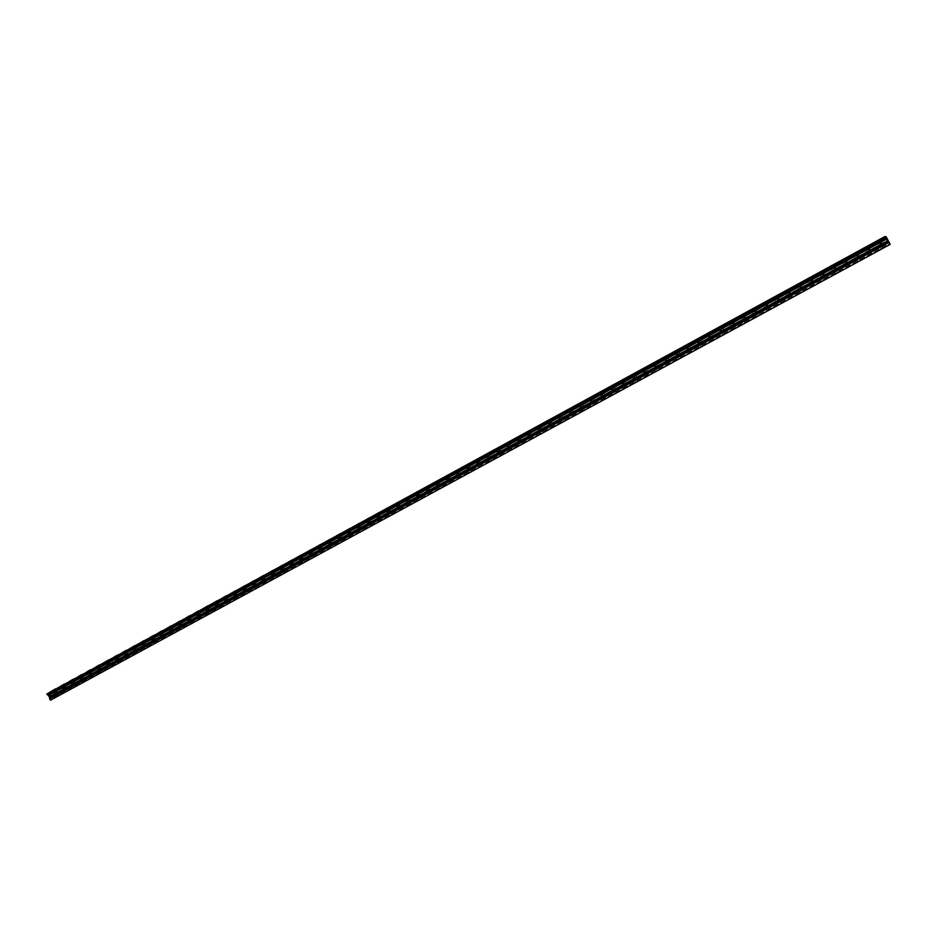 <?xml version="1.0" encoding="UTF-8"?>
<svg xmlns="http://www.w3.org/2000/svg" width="937" height="937" viewBox="0 0 937 937"><rect width="100%" height="100%" fill="white"/><g stroke="black" fill="none" stroke-linecap="round" stroke-linejoin="round"><path stroke-width="0.7" stroke-dasharray="4.68 3.51" d="M882.115 248.305L883.544 247.626L882.115 248.305M879.749 243.878L881.178 243.198L879.749 243.878M880.241 239.474L876.13 241.676M870.532 254.595L871.937 253.927L870.532 254.595M868.177 250.179L869.583 249.511L868.177 250.179M868.634 245.799L864.546 247.989M858.995 260.861L860.389 260.205L858.995 260.861M856.641 256.469L858.023 255.801L856.641 256.469M857.074 252.088L853.01 254.278M847.493 267.115L848.875 266.459L847.493 267.115M845.139 262.723L846.521 262.067L845.139 262.723M845.561 258.366L841.52 260.545M836.038 273.335L837.397 272.69L836.038 273.335M833.696 268.954L835.054 268.298L833.696 268.954M834.094 264.621L830.065 266.787M824.63 279.531L825.977 278.898L824.63 279.531M822.288 275.162L823.623 274.518L822.288 275.162M822.663 270.84L818.657 273.007M813.269 285.715L814.593 285.082L813.269 285.715M810.915 281.346L812.238 280.713L810.915 281.346M811.278 277.047L807.296 279.203M801.943 291.864L803.255 291.243L801.943 291.864M799.589 287.518L800.901 286.886L799.589 287.518M799.94 283.22L795.97 285.375M790.652 298.001L791.952 297.38L790.652 298.001M788.31 293.656L789.61 293.035L788.31 293.656M788.638 289.381L784.691 291.524M779.42 304.103L780.697 303.494L779.42 304.103M777.078 299.77L778.354 299.161L777.078 299.77M777.382 295.518L773.447 297.65M768.223 310.194L769.488 309.585L768.223 310.194M765.88 305.86L767.145 305.263L765.88 305.86M766.173 301.62L762.249 303.752M757.061 316.249L758.314 315.664L757.061 316.249M754.718 311.939L755.972 311.342L754.718 311.939M754.999 307.711L751.087 309.831M745.946 322.293L747.176 321.707L745.946 322.293M743.603 317.983L744.845 317.397L743.603 317.983M743.861 313.778L739.972 315.898M734.866 328.313L736.084 327.727L734.866 328.313M732.535 324.015L733.753 323.429L732.535 324.015M732.769 319.822L728.904 321.93M723.832 334.31L722.732 335.071L723.832 334.31M721.502 330.023L719.745 331.148L721.502 330.023M721.724 325.842L717.871 327.95M712.846 340.283L711.722 341.056L712.846 340.283M710.504 336.008L709.391 336.77L710.504 336.008M710.714 331.839L706.873 333.935M701.883 346.233L700.771 347.006L701.883 346.233M699.552 341.97L698.428 342.731L699.552 341.97M699.752 337.812L695.922 339.908M690.979 352.16L689.843 352.944L690.979 352.16M688.648 347.908L687.512 348.681L688.648 347.908M688.824 343.774L685.006 345.858M680.098 358.075L678.974 358.848L680.098 358.075M677.779 353.823L676.643 354.596L677.779 353.823M677.931 349.7L674.136 351.785M669.264 363.966L668.128 364.739L669.264 363.966M666.945 359.714L665.797 360.499L666.945 359.714M667.085 355.615L663.302 357.688M658.477 369.822L657.329 370.619L658.477 369.822M656.146 365.594L654.998 366.379L656.146 365.594M656.275 361.506L652.503 363.579M647.713 375.667L646.565 376.463L647.713 375.667M645.394 371.45L644.246 372.235L645.394 371.45M645.511 367.374L641.751 369.436M637.008 381.488L635.848 382.284L637.008 381.488M634.677 377.283L633.517 378.068L634.677 377.283M634.771 373.219L631.034 375.28M626.326 387.297L625.166 388.094L626.326 387.297M624.007 383.092L622.836 383.889L624.007 383.092M624.089 379.04L620.353 381.101M615.691 393.072L614.52 393.88L615.691 393.072M613.372 388.878L612.189 389.675L613.372 388.878M613.43 384.849L609.718 386.899M605.091 398.834L603.908 399.642L605.091 398.834M602.772 394.653L601.589 395.449L602.772 394.653M602.819 390.624L599.118 392.685M594.526 404.573L593.344 405.381L594.526 404.573M592.207 400.392L591.024 401.2L592.207 400.392M592.243 396.386L588.553 398.436M583.997 410.289L582.814 411.109L583.997 410.289M581.69 406.131L580.495 406.939L581.69 406.131M581.713 402.137L578.024 404.175M573.514 415.993L572.32 416.813L573.514 415.993M571.207 411.835L570.001 412.643L571.207 411.835M571.207 407.853L567.541 409.891M563.067 421.673L561.86 422.493L563.067 421.673M560.759 417.515L559.553 418.335L560.759 417.515M560.748 413.557L557.093 415.595M552.654 427.331L551.448 428.15L552.654 427.331M550.347 423.184L549.129 424.004L550.347 423.184M550.335 419.226L546.681 421.263M542.277 432.964L541.059 433.796L542.277 432.964M539.97 428.83L538.752 429.661L539.97 428.83M539.946 424.894L536.304 426.921M531.947 438.586L530.717 439.418L531.947 438.586M529.639 434.452L528.409 435.283L529.639 434.452M529.592 430.528L525.962 432.554M521.64 444.185L520.41 445.016L521.64 444.185M519.332 440.062L518.102 440.894L519.332 440.062M519.285 436.15L515.666 438.176M511.379 449.76L510.138 450.603L511.379 449.76M509.072 445.649L507.842 446.492L509.072 445.649M509.014 441.749L505.394 443.775M501.154 455.312L499.913 456.155L501.154 455.312M498.847 451.212L497.606 452.056L498.847 451.212M498.777 447.324L495.169 449.35M490.953 460.852L489.711 461.707L490.953 460.852M488.657 456.764L487.404 457.607L488.657 456.764M488.575 452.876L484.979 454.902M480.798 466.368L479.545 467.223L480.798 466.368M478.502 462.292L477.249 463.136L478.502 462.292M478.409 458.416L474.813 460.442M470.679 471.873L469.425 472.728L470.679 471.873M468.383 467.797L467.118 468.652L468.383 467.797M468.277 463.944L464.693 465.958M460.594 477.343L459.329 478.21L460.594 477.343M458.31 473.279L457.033 474.145L458.31 473.279M458.181 469.437L454.714 471.452M450.556 482.813L449.28 483.679L450.556 482.813M448.261 478.748L446.984 479.615L448.261 478.748M448.12 474.918L444.56 476.933M440.542 488.247L439.254 489.126L440.542 488.247M438.247 484.206L436.958 485.073L438.247 484.206M438.106 480.376L434.545 482.391M430.563 493.67L429.275 494.549L430.563 493.67M428.268 489.629L426.979 490.508L428.268 489.629M428.115 485.823L424.566 487.837M420.619 499.07L419.319 499.948L420.619 499.07M418.335 495.041L417.035 495.919L418.335 495.041M418.16 491.246L414.622 493.249M410.711 504.457L409.41 505.348L410.711 504.457M408.427 500.44L407.115 501.318L408.427 500.44M408.239 496.645L404.714 498.66M400.837 509.822L399.525 510.712L400.837 509.822M398.553 505.804L397.241 506.694L398.553 505.804M398.366 502.033L394.828 504.036M390.998 515.174L389.675 516.064L390.998 515.174M388.714 511.169L387.391 512.047L388.714 511.169M388.515 507.397L384.99 509.4M381.183 520.503L379.872 521.394L381.183 520.503M378.911 516.498L377.588 517.388L378.911 516.498M378.7 512.75L375.187 514.753M371.415 525.809L370.092 526.711L371.415 525.809M369.143 521.815L367.808 522.717L369.143 521.815M368.92 518.079L365.407 520.082M361.682 531.103L360.347 532.005L361.682 531.103M359.398 527.121L358.063 528.023L359.398 527.121M359.176 523.385L355.673 525.388M351.972 536.374L350.637 537.276L351.972 536.374M349.7 532.403L348.353 533.305L349.7 532.403M349.466 528.679L345.964 530.682M342.31 541.633L340.951 542.535L342.31 541.633M340.026 537.662L338.679 538.564L340.026 537.662M339.78 533.949L336.289 535.952M332.67 546.868L331.311 547.782L332.67 546.868M330.398 542.91L329.039 543.823L330.398 542.91M330.14 539.208L326.65 541.211M323.066 552.08L321.696 553.006L323.066 552.08M320.794 548.133L319.423 549.047L320.794 548.133M320.524 544.444L317.046 546.447M313.497 557.281L312.115 558.206L313.497 557.281M311.225 553.345L309.854 554.259L311.225 553.345M310.955 549.668L307.465 551.659M303.951 562.469L302.569 563.395L303.951 562.469M301.691 558.534L300.308 559.459L301.691 558.534M301.409 554.868L297.931 556.859M294.452 567.635L293.058 568.572L294.452 567.635M292.18 563.711L290.798 564.636L292.18 563.711M291.887 560.045L288.42 562.048M284.977 572.788L283.583 573.713L284.977 572.788M282.705 568.864L281.311 569.79L282.705 568.864M282.412 565.21L279.027 567.213M275.537 577.918L274.131 578.855L275.537 577.918M273.264 574.006L271.871 574.931L273.264 574.006M272.96 570.364L269.505 572.366M266.12 583.025L264.714 583.974L266.12 583.025M263.859 579.125L262.454 580.062L263.859 579.125M263.555 575.494L260.088 577.497M256.75 588.12L255.332 589.068L256.75 588.12M254.489 584.231L253.072 585.168L254.489 584.231M254.161 580.6L250.706 582.603M247.403 593.203L245.974 594.152L247.403 593.203M245.143 589.314L243.725 590.263L245.143 589.314M244.815 585.695L241.359 587.698M238.08 598.263L236.663 599.212L238.08 598.263M235.831 594.386L234.402 595.335L235.831 594.386M235.492 590.778L232.048 592.781M228.804 603.311L227.375 604.26L228.804 603.311M226.555 599.434L225.114 600.383L226.555 599.434M226.204 595.838L222.76 597.841M219.551 608.336L218.11 609.296L219.551 608.336M217.302 604.47L215.861 605.431L217.302 604.47M216.951 600.886L213.507 602.889M210.333 613.337L208.881 614.309L210.333 613.337M208.084 609.483L206.632 610.444L208.084 609.483M207.721 605.911L204.278 607.914M201.139 618.338L199.686 619.31L201.139 618.338M198.89 614.485L197.438 615.457L198.89 614.485M198.457 610.924L195.095 612.927M191.98 623.316L190.527 624.288L191.98 623.316M189.742 619.474L188.278 620.446L189.742 619.474M189.368 615.914L185.924 617.916M182.856 628.27L181.391 629.254L182.856 628.27M180.618 624.44L179.143 625.412L180.618 624.44M180.232 620.891L176.8 622.894M173.755 633.213L172.279 634.197L173.755 633.213M171.518 629.395L170.042 630.367L171.518 629.395M171.131 625.846L167.7 627.849M164.689 638.144L163.214 639.128L164.689 638.144M162.452 634.326L160.965 635.309L162.452 634.326M162.066 630.788L158.622 632.803M155.659 643.051L154.172 644.047L155.659 643.051M153.422 639.245L151.923 640.229L153.422 639.245M153.024 635.719L149.592 637.722M146.652 647.947L145.153 648.943L146.652 647.947M144.415 644.141L142.916 645.136L144.415 644.141M144.005 640.627L140.573 642.641M137.669 652.82L136.17 653.827L137.669 652.82M135.443 649.025L133.932 650.02L135.443 649.025M135.033 645.523L131.602 647.526M128.732 657.68L127.221 658.688L128.732 657.68M126.495 653.897L124.984 654.893L126.495 653.897M126.015 650.407L122.653 652.41M119.807 662.529L118.296 663.537L119.807 662.529M117.582 658.746L116.059 659.753L117.582 658.746M117.16 655.256L113.728 657.27M110.917 667.367L109.395 668.374L110.917 667.367M108.692 663.583L107.169 664.591L108.692 663.583M108.27 660.105L104.839 662.119M102.063 672.169L100.528 673.188L102.063 672.169M99.837 668.409L98.303 669.416L99.837 668.409M99.404 664.93L95.972 666.945M93.231 676.971L91.697 677.99L93.231 676.971M91.006 673.211L89.472 674.23L91.006 673.211M90.573 669.744L87.141 671.759M84.435 681.749L82.889 682.78L84.435 681.749M82.21 678.001L80.664 679.02L82.21 678.001M81.765 674.546L78.345 676.561M75.663 686.516L74.117 687.547L75.663 686.516M73.437 682.78L71.891 683.799L73.437 682.78M72.992 679.325L69.572 681.34M66.925 691.272L65.367 692.302L66.925 691.272M64.7 687.535L63.142 688.554L64.7 687.535M64.243 684.092L60.823 686.107M58.211 696.004L56.642 697.034L58.211 696.004M55.986 692.279L54.416 693.298L55.986 692.279M55.529 688.847L52.109 690.862M56.267 692.068L53.831 693.661L56.267 692.068M54.768 689.55L52.331 691.143L54.768 689.55M64.981 687.325L62.545 688.918L64.981 687.325M63.482 684.806L61.046 686.388L63.482 684.806M73.718 682.569L71.294 684.151L73.718 682.569M72.219 680.039L69.795 681.621L72.219 680.039M82.479 677.802L80.067 679.372L82.479 677.802M80.98 675.261L78.567 676.842L80.98 675.261M91.276 673.012L88.874 674.581L91.276 673.012M89.776 670.47L87.375 672.04L89.776 670.47M100.095 668.21L97.706 669.779L100.095 668.21M98.596 665.668L96.206 667.226L98.596 665.668M108.95 663.384L106.572 664.954L108.95 663.384M107.45 660.843L105.073 662.4L107.45 660.843M117.828 658.547L115.474 660.105L117.828 658.547M116.329 656.005L113.963 657.551L116.329 656.005M126.741 653.698L124.387 655.256L126.741 653.698M125.242 651.145L122.876 652.691L125.242 651.145M135.689 648.837L133.347 650.383L135.689 648.837M134.178 646.272L131.836 647.818L134.178 646.272M144.661 643.953L142.319 645.488L144.661 643.953M143.15 641.388L140.808 642.923L143.15 641.388M153.656 639.057L151.337 640.58L153.656 639.057M152.145 636.481L149.826 638.015L152.145 636.481M162.687 634.138L160.379 635.661L162.687 634.138M161.176 631.561L158.868 633.084L161.176 631.561M171.752 629.207L169.445 630.73L171.752 629.207M170.241 626.619L167.934 628.141L170.241 626.619M180.841 624.253L178.557 625.764L180.841 624.253M179.33 621.664L177.034 623.175L179.33 621.664M189.965 619.287L187.681 620.798L189.965 619.287M188.454 616.698L186.17 618.197L188.454 616.698M199.112 614.309L196.852 615.808L199.112 614.309M197.602 611.709L195.329 613.208L197.602 611.709M208.295 609.308L206.046 610.807L208.295 609.308M206.784 606.707L204.524 608.195L206.784 606.707M217.513 604.295L215.264 605.782L217.513 604.295M215.99 601.683L213.741 603.17L215.99 601.683M226.754 599.258L224.529 600.746L226.754 599.258M225.243 596.646L223.006 598.134L225.243 596.646M236.03 594.21L233.817 595.686L236.03 594.21M234.519 591.598L232.282 593.062L234.519 591.598M245.342 589.139L243.128 590.615L245.342 589.139M243.819 586.527L241.605 587.991L243.819 586.527M254.688 584.056L252.486 585.52L254.688 584.056M253.166 581.432L250.952 582.896L253.166 581.432M264.058 578.961L261.868 580.413L264.058 578.961M262.536 576.325L260.334 577.778L262.536 576.325M273.463 573.842L271.273 575.295L273.463 573.842M271.929 571.207L269.751 572.648L271.929 571.207M282.892 568.7L280.725 570.153L282.892 568.7M281.369 566.065L279.191 567.506L281.369 566.065M292.367 563.547L290.201 564.988L292.367 563.547M290.833 560.9L288.678 562.341L290.833 560.9M301.866 558.382L299.711 559.811L301.866 558.382M300.332 555.723L298.177 557.152L300.332 555.723M311.4 553.193L309.257 554.622L311.4 553.193M309.866 550.534L307.723 551.952L309.866 550.534M320.958 547.981L318.838 549.41L320.958 547.981M319.435 545.322L317.303 546.74L319.435 545.322M330.562 542.757L328.442 544.174L330.562 542.757M329.028 540.087L326.908 541.504L329.028 540.087M340.19 537.522L338.081 538.927L340.19 537.522M338.655 534.84L336.547 536.245L338.655 534.84M349.852 532.251L347.756 533.657L349.852 532.251M348.318 529.581L346.221 530.974L348.318 529.581M359.55 526.981L357.465 528.374L359.55 526.981M358.016 524.287L355.931 525.68L358.016 524.287M369.283 521.675L367.21 523.069L369.283 521.675M367.749 518.993L365.676 520.375L367.749 518.993M379.052 516.369L376.99 517.751L379.052 516.369M377.517 513.663L375.444 515.045L377.517 513.663M388.855 511.028L386.794 512.41L388.855 511.028M387.309 508.322L385.259 509.705L387.309 508.322M398.682 505.675L396.644 507.046L398.682 505.675M397.147 502.97L395.098 504.34L397.147 502.97M408.555 500.299L406.517 501.67L408.555 500.299M407.009 497.594L404.971 498.952L407.009 497.594M418.452 494.912L416.438 496.27L418.452 494.912M416.906 492.194L414.892 493.553L416.906 492.194M428.385 489.501L426.382 490.859L428.385 489.501M426.85 486.783L424.836 488.13L426.85 486.783M438.364 484.078L436.361 485.425L438.364 484.078M436.818 481.349L434.815 482.696L436.818 481.349M448.366 478.631L446.375 479.967L448.366 478.631M446.82 475.891L444.829 477.238L446.82 475.891M458.416 473.162L456.436 474.497L458.416 473.162M456.869 470.421L454.878 471.756L456.869 470.421M468.488 467.68L466.521 469.004L468.488 467.68M466.942 464.928L464.975 466.251L466.942 464.928M478.596 462.175L476.64 463.499L478.596 462.175M477.05 459.423L475.094 460.735L477.05 459.423M488.751 456.647L486.807 457.97L488.751 456.647M487.205 453.895L485.249 455.206L487.205 453.895M498.929 451.107L496.997 452.419L498.929 451.107M497.383 448.343L495.45 449.643L497.383 448.343M509.154 445.543L507.233 446.844L509.154 445.543M507.608 442.768L505.675 444.068L507.608 442.768M519.414 439.957L517.493 441.257L519.414 439.957M517.856 437.181L515.936 438.481L517.856 437.181M529.71 434.358L527.8 435.646L529.71 434.358M528.152 431.57L526.243 432.859L528.152 431.57M540.04 428.736L538.143 430.013L540.04 428.736M538.482 425.948L536.585 427.225L538.482 425.948M550.406 423.091L548.52 424.367L550.406 423.091M548.848 420.291L546.962 421.568L548.848 420.291M560.806 417.422L558.932 418.698L560.806 417.422M559.248 414.622L557.374 415.899L559.248 414.622M571.254 411.741L569.391 413.006L571.254 411.741M569.696 408.942L567.822 410.195L569.696 408.942M581.736 406.037L579.874 407.302L581.736 406.037M580.167 403.226L578.316 404.479L580.167 403.226M592.254 400.31L590.404 401.563L592.254 400.31M590.685 397.499L588.846 398.74L590.685 397.499M602.807 394.571L600.968 395.812L602.807 394.571M601.238 391.748L599.399 392.99L601.238 391.748M613.395 388.796L611.568 390.038L613.395 388.796M611.838 385.974L610.01 387.204L611.838 385.974M624.03 383.01L622.215 384.252L624.03 383.01M622.461 380.176L620.645 381.406L622.461 380.176M634.7 377.201L632.897 378.431L634.7 377.201M633.131 374.367L631.327 375.585L633.131 374.367M645.406 371.38L643.614 372.598L645.406 371.38M643.836 368.534L642.044 369.752L643.836 368.534M656.158 365.524L654.366 366.742L656.158 365.524M654.588 362.666L652.796 363.884L654.588 362.666M666.945 359.656L665.165 360.862L666.945 359.656M665.375 356.798L663.595 358.004L665.375 356.798M677.767 353.764L675.999 354.971L677.767 353.764M676.198 350.895L674.429 352.101L676.198 350.895M688.636 347.85L686.88 349.044L688.636 347.85M687.067 344.968L685.31 346.175L687.067 344.968M699.541 341.911L697.796 343.106L699.541 341.911M697.971 339.03L696.226 340.225L697.971 339.03M710.492 335.95L708.747 337.144L710.492 335.95M708.911 333.068L707.177 334.251L708.911 333.068M719.897 327.083L718.175 328.255L719.897 327.083M732.5 323.968L734.397 323.066L732.5 323.968M730.93 321.075L732.816 320.161L730.93 321.075M743.568 317.948L745.489 317.022L743.568 317.948M741.999 315.043L743.908 314.118L741.999 315.043M754.683 311.892L756.616 310.967L754.683 311.892M753.102 308.987L755.046 308.05L753.102 308.987M765.834 305.825L767.79 304.888L765.834 305.825M764.252 302.909L766.208 301.96L764.252 302.909M777.019 299.735L779.01 298.786L777.019 299.735M775.438 296.806L777.429 295.858L775.438 296.806M788.251 293.621L790.266 292.66L788.251 293.621M786.67 290.693L788.685 289.72L786.67 290.693M799.53 287.483L801.568 286.511L799.53 287.483M797.949 284.543L799.987 283.571L797.949 284.543M810.845 281.323L812.906 280.339L810.845 281.323M809.263 278.383L811.325 277.387L809.263 278.383M822.206 275.138L824.291 274.143L822.206 275.138M820.625 272.187L822.709 271.191L820.625 272.187M833.602 268.931L835.722 267.923L833.602 268.931M832.021 265.979L834.129 264.96L832.021 265.979M845.057 262.7L847.189 261.681L845.057 262.7M843.464 259.736L845.607 258.717L843.464 259.736M856.535 256.445L858.702 255.414L856.535 256.445M854.954 253.482L857.121 252.44L854.954 253.482M868.072 250.167L870.262 249.125L868.072 250.167M866.479 247.192L868.669 246.138L866.479 247.192M879.644 243.878L881.869 242.812L879.644 243.878M878.063 240.891L880.276 239.825L878.063 240.891M50.809 696.636L50.411 695.09L50.821 696.636M50.176 697.116L49.731 695.722L50.176 697.116M49.907 691.682L51.324 695.43L53.632 697.796L50.856 700.407M884.844 236.592L885.442 237.611L50.282 692.63L885.442 237.6L888.721 243.913L890.15 244.405M887.327 239.849L887.655 240.458L887.327 239.849M887.714 240.551L888.03 241.16L887.714 240.551M887.96 241.254L887.152 239.731L887.96 241.254M886.976 239.731L887.784 241.254L886.976 239.731M887.784 241.254L887.093 239.931L887.784 241.254M887.655 241.769L52.367 696.132L887.655 241.769M51.523 699.74L889.775 244.252M51.652 699.81L889.834 244.393M51.301 699.904L889.869 244.252M51.312 700.068L889.963 244.393M53.632 697.796L888.721 243.913M53.678 698.276L889.014 244.334M53.222 698.615L889.19 244.346M53.104 698.545L889.143 244.206M52.87 698.709L889.236 244.217M52.894 698.873L889.33 244.358M50.012 691.74L884.891 236.71M50.048 691.787L884.915 236.768M50.2 692.021L885.067 237.049M50.211 692.092L885.102 237.108M50.223 692.525L885.371 237.483M50.34 692.736L885.5 237.729M50.434 693.895L886.203 238.748M50.469 693.989L886.261 238.841M51.324 695.43L887.175 240.551M51.394 695.5L887.222 240.645M52.308 696.039L887.597 241.652M52.425 696.238L887.726 241.898M52.788 696.414L887.843 242.261M52.835 696.46L887.878 242.32M881.085 249.019L878.719 244.592M869.489 255.309L867.135 250.893M857.952 261.587L855.598 257.183M846.451 267.841L844.096 263.438M834.984 274.061L832.642 269.68M823.576 280.268L821.222 275.888M812.203 286.453L809.849 282.084M800.877 292.602L798.523 288.245M789.586 298.739L787.232 294.394M778.342 304.853L775.988 300.508M767.134 310.943L764.791 306.61M755.972 317.011L753.629 312.689M744.845 323.054L742.502 318.744M733.765 329.074L731.434 324.776M722.732 335.071L720.389 330.784M711.722 341.056L709.391 336.77M700.771 347.006L698.428 342.731M689.843 352.944L687.512 348.681M678.974 358.848L676.643 354.596M668.128 364.739L665.797 360.499M657.329 370.619L654.998 366.379M646.565 376.463L644.246 372.235M635.848 382.284L633.517 378.068M625.166 388.094L622.836 383.889M614.52 393.88L612.189 389.675M603.908 399.642L601.589 395.449M593.344 405.381L591.024 401.2M582.814 411.109L580.495 406.939M572.32 416.813L570.001 412.643M561.86 422.493L559.553 418.335M551.448 428.15L549.129 424.004M541.059 433.796L538.752 429.661M530.717 439.418L528.409 435.283M520.41 445.016L518.102 440.894M510.138 450.603L507.842 446.492M499.913 456.155L497.606 452.056M489.711 461.707L487.404 457.607M479.545 467.223L477.249 463.136M469.425 472.728L467.118 468.652M459.329 478.21L457.033 474.145M449.28 483.679L446.984 479.615M439.254 489.126L436.958 485.073M429.275 494.549L426.979 490.508M419.319 499.948L417.035 495.919M409.41 505.348L407.115 501.318M399.525 510.712L397.241 506.694M389.675 516.064L387.391 512.047M379.872 521.394L377.588 517.388M370.092 526.711L367.808 522.717M360.347 532.005L358.063 528.023M350.637 537.276L348.353 533.305M340.951 542.535L338.679 538.564M331.311 547.782L329.039 543.823M321.696 553.006L319.423 549.047M312.115 558.206L309.854 554.259M302.569 563.395L300.308 559.459M293.058 568.572L290.798 564.636M283.583 573.713L281.311 569.79M274.131 578.855L271.871 574.931M264.714 583.974L262.454 580.062M255.332 589.068L253.072 585.168M245.974 594.152L243.725 590.263M236.663 599.212L234.402 595.335M227.375 604.26L225.114 600.383M218.11 609.296L215.861 605.431M208.881 614.309L206.632 610.444M199.686 619.31L197.438 615.457M190.527 624.288L188.278 620.446M181.391 629.254L179.143 625.412M172.279 634.197L170.042 630.367M163.214 639.128L160.965 635.309M154.172 644.047L151.923 640.229M145.153 648.943L142.916 645.136M136.17 653.827L133.932 650.02M127.221 658.688L124.984 654.893M118.296 663.537L116.059 659.753M109.395 668.374L107.169 664.591M100.528 673.188L98.303 669.416M91.697 677.99L89.472 674.23M82.889 682.78L80.664 679.02M74.117 687.547L71.891 683.799M65.367 692.302L63.142 688.554M56.642 697.034L54.416 693.298M53.831 693.661L52.331 691.143M62.545 688.918L61.046 686.388M71.294 684.151L69.795 681.621M80.067 679.372L78.567 676.842M88.874 674.581L87.375 672.04M97.706 669.779L96.206 667.226M106.572 664.954L105.073 662.4M115.474 660.105L113.963 657.551M124.387 655.256L122.876 652.691M133.347 650.383L131.836 647.818M142.319 645.488L140.808 642.923M151.337 640.58L149.826 638.015M160.379 635.661L158.868 633.084M169.445 630.73L167.934 628.141M178.557 625.764L177.034 623.175M187.681 620.798L186.17 618.197M196.852 615.808L195.329 613.208M206.046 610.807L204.524 608.195M215.264 605.782L213.741 603.17M224.529 600.746L223.006 598.134M233.817 595.686L232.282 593.062M243.128 590.615L241.605 587.991M252.486 585.52L250.952 582.896M261.868 580.413L260.334 577.778M271.273 575.295L269.751 572.648M280.725 570.153L279.191 567.506M290.201 564.988L288.678 562.341M299.711 559.811L298.177 557.152M309.257 554.622L307.723 551.952M318.838 549.41L317.303 546.74M328.442 544.174L326.908 541.504M338.081 538.927L336.547 536.245M347.756 533.657L346.221 530.974M357.465 528.374L355.931 525.68M367.21 523.069L365.676 520.375M376.99 517.751L375.444 515.045M386.794 512.41L385.259 509.705M396.644 507.046L395.098 504.34M406.517 501.67L404.971 498.952M416.438 496.27L414.892 493.553M426.382 490.859L424.836 488.13M436.361 485.425L434.815 482.696M446.375 479.967L444.829 477.238M456.436 474.497L454.878 471.756M466.521 469.004L464.975 466.251M476.64 463.499L475.094 460.735M486.807 457.97L485.249 455.206M496.997 452.419L495.45 449.643M507.233 446.844L505.675 444.068M517.493 441.257L515.936 438.481M527.8 435.646L526.243 432.859M538.143 430.013L536.585 427.225M548.52 424.367L546.962 421.568M558.932 418.698L557.374 415.899M569.391 413.006L567.822 410.195M579.874 407.302L578.316 404.479M590.404 401.563L588.846 398.74M600.968 395.812L599.399 392.99M611.568 390.038L610.01 387.204M622.215 384.252L620.645 381.406M632.897 378.431L631.327 375.585M643.614 372.598L642.044 369.752M654.366 366.742L652.796 363.884M665.165 360.862L663.595 358.004M675.999 354.971L674.429 352.101M686.88 349.044L685.31 346.175M697.796 343.106L696.226 340.225M708.747 337.144L707.177 334.251M719.745 331.148L718.175 328.255M730.778 325.139L729.209 322.246M741.858 319.119L740.277 316.202M752.973 313.063L751.404 310.147M764.135 306.985L762.554 304.068M775.332 300.894L773.751 297.966M786.576 294.768L784.995 291.829M797.867 288.619L796.274 285.68M809.193 282.459L807.6 279.507M820.554 276.274L818.973 273.323M831.962 270.055L830.381 267.104M843.417 263.824L841.836 260.861M854.919 257.57L853.326 254.595M866.456 251.28L864.863 248.305M878.039 244.979L876.446 241.992M881.869 242.812L880.276 239.825M870.262 249.125L868.669 246.138M858.702 255.414L857.121 252.44M847.189 261.681L845.607 258.717M835.722 267.923L834.129 264.96M824.291 274.143L822.709 271.191M812.906 280.339L811.325 277.387M801.568 286.511L799.987 283.571M790.266 292.66L788.685 289.72M779.01 298.786L777.429 295.858M767.79 304.888L766.208 301.96M756.616 310.967L755.046 308.05M745.489 317.022L743.908 314.118M734.397 323.066L732.816 320.161M723.352 329.074L721.771 326.181M712.343 335.059L710.761 332.178M701.368 341.033L699.798 338.152M690.44 346.983L688.871 344.102M679.559 352.909L677.978 350.04M668.702 358.812L667.132 355.943M657.903 364.692L656.333 361.834M647.127 370.548L645.558 367.702M636.399 376.393L634.829 373.547M625.705 382.214L624.147 379.368M615.059 388L613.489 385.177M604.447 393.786L602.878 390.952M593.871 399.537L592.313 396.714M583.329 405.264L581.772 402.453M572.835 410.98L571.277 408.169M562.376 416.672L560.818 413.873M551.952 422.353L550.394 419.553M541.563 427.998L540.005 425.211M531.22 433.632L529.663 430.844M520.902 439.242L519.356 436.466M510.63 444.841L509.072 442.065M500.393 450.404L498.835 447.64M490.192 455.956L488.645 453.192M480.025 461.496L478.479 458.732M469.894 467.001L468.348 464.248M459.798 472.494L458.252 469.753M449.748 477.975L448.202 475.235M439.722 483.422L438.176 480.693M429.732 488.856L428.186 486.139M419.788 494.279L418.242 491.55M409.867 499.679L408.321 496.961M399.982 505.055L398.448 502.337M390.132 510.407L388.597 507.713M380.317 515.748L378.782 513.054M370.537 521.077L369.002 518.384M360.792 526.383L359.258 523.689M351.082 531.666L349.548 528.983M341.408 536.936L339.873 534.254M331.757 542.183L330.222 539.513M322.152 547.407L320.618 544.748M312.571 552.631L311.037 549.96M303.026 557.82L301.491 555.161M293.515 562.996L291.981 560.349M284.028 568.162L282.505 565.515M274.588 573.303L273.054 570.656M265.171 578.422L263.637 575.786M255.789 583.528L254.255 580.905M246.431 588.623L244.908 586M237.108 593.695L235.585 591.071M227.82 598.743L226.309 596.131M218.567 603.791L217.044 601.179M209.338 608.804L207.827 606.204M200.143 613.805L198.632 611.217M190.984 618.795L189.473 616.206M181.848 623.773L180.337 621.184M172.748 628.727L171.237 626.139M163.67 633.658L162.16 631.081M154.64 638.577L153.129 636.012M145.622 643.485L144.111 640.92M136.638 648.369L135.139 645.816M127.69 653.241L126.179 650.688M118.765 658.102L117.266 655.549M109.875 662.939L108.376 660.398M101.02 667.765L99.509 665.223M92.177 672.567L90.678 670.037M83.381 677.357L81.882 674.827M74.597 682.136L73.098 679.606M65.859 686.903L64.36 684.373M57.134 691.647L55.646 689.128M58.773 695.734L56.548 692.01M67.487 691.002L65.262 687.254M76.237 686.247L74.011 682.499M85.009 681.48L82.784 677.72M93.817 676.69L91.592 672.93M102.66 671.888L100.423 668.128M111.515 667.074L109.289 663.302M120.416 662.248L118.179 658.453M129.341 657.399L127.104 653.604M138.289 652.527L136.052 648.732M147.273 647.654L145.036 643.848M156.292 642.747L154.043 638.94M165.334 637.839L163.085 634.021M174.399 632.908L172.162 629.078M183.511 627.966L181.263 624.124M192.635 623L190.398 619.158M201.806 618.022L199.558 614.168M211.001 613.021L208.752 609.167M220.23 608.008L217.981 604.142M229.483 602.983L227.234 599.106M238.783 597.935L236.522 594.046M248.094 592.863L245.845 588.975M257.452 587.78L255.192 583.892M266.834 582.685L264.574 578.785M276.251 577.567L273.991 573.655M285.703 572.437L283.442 568.513M295.19 567.283L292.918 563.36M304.701 562.118L302.428 558.171M314.246 556.929L311.974 552.982M323.827 551.717L321.555 547.77M333.443 546.494L331.171 542.535M343.083 541.258L340.81 537.288M352.769 535.999L350.485 532.017M362.478 530.717L360.206 526.735M372.223 525.423L369.951 521.429M382.003 520.105L379.731 516.111M391.818 514.776L389.534 510.77M401.668 509.423L399.385 505.406M411.554 504.059L409.27 500.03M421.474 498.671L419.19 494.631M431.43 493.26L429.134 489.219M441.409 487.837L439.125 483.785M451.435 482.391L449.139 478.327M461.496 476.921L459.2 472.857M471.592 471.44L469.296 467.364M481.723 465.935L479.428 461.847M491.89 460.407L489.582 456.319M502.091 454.867L499.784 450.767M512.328 449.303L510.021 445.192M522.6 443.728L520.293 439.605M532.919 438.118L530.611 433.995M543.261 432.496L540.954 428.361M553.65 426.85L551.343 422.704M564.074 421.193L561.755 417.035M574.533 415.513L572.214 411.343M585.028 409.809L582.72 405.627M595.569 404.081L593.25 399.9M606.145 398.33L603.826 394.149M616.757 392.568L614.438 388.375M627.403 386.782L625.084 382.577M638.097 380.972L635.778 376.756M648.826 375.14L646.507 370.923M659.589 369.295L657.27 365.055M670.4 363.415L668.069 359.176M681.246 357.524L678.915 353.272M692.138 351.609L689.808 347.346M703.066 345.671L700.735 341.408M714.029 339.721L711.698 335.434M725.039 333.736L722.708 329.449M736.084 327.727L733.753 323.429M747.176 321.707L744.845 317.397M758.314 315.664L755.972 311.342M769.488 309.585L767.145 305.263M780.697 303.494L778.354 299.161M791.952 297.38L789.61 293.035M803.255 291.243L800.901 286.886M814.593 285.082L812.238 280.713M825.977 278.898L823.623 274.518M837.397 272.69L835.054 268.298M848.875 266.459L846.521 262.067M860.389 260.205L858.023 255.801M871.937 253.927L869.583 249.511M883.544 247.626L881.178 243.198"/><path stroke-width="1.41" d="M876.13 241.676L880.241 239.474M878.484 240.586L876.271 241.652L878.484 240.586M864.546 247.989L868.634 245.799M866.877 246.911L864.687 247.965L866.877 246.911M853.01 254.278L857.074 252.088M855.305 253.213L853.15 254.255L855.305 253.213M841.52 260.545L845.561 258.366M843.792 259.49L841.649 260.521L843.792 259.49M830.065 266.787L834.094 264.621M832.314 265.757L830.205 266.764L832.314 265.757M818.657 273.007L822.663 270.84M820.871 271.988L818.797 272.983L820.871 271.988M807.296 279.203L811.278 277.047M809.486 278.195L807.425 279.179L809.486 278.195M795.97 285.375L799.94 283.22M798.137 284.38L796.099 285.352L798.137 284.38M784.691 291.524L788.638 289.381M786.822 290.54L784.819 291.501L786.822 290.54M773.447 297.65L777.382 295.518M775.567 296.678L773.575 297.638L775.567 296.678M762.249 303.752L766.173 301.62M764.334 302.792L762.378 303.74L764.334 302.792M751.087 309.831L754.999 307.711M753.161 308.882L751.216 309.819L753.161 308.882M739.972 315.898L743.861 313.778M742.022 314.961L740.101 315.874L742.022 314.961M728.904 321.93L732.769 319.822M730.919 321.004L729.033 321.918L730.919 321.004M717.871 327.95L721.724 325.842M719.862 327.036L721.595 325.853L719.862 327.036M706.873 333.935L710.714 331.839M708.841 333.033L710.586 331.85L708.841 333.033M695.922 339.908L699.752 337.812M697.866 339.018L699.623 337.824L697.866 339.018M685.006 345.858L688.824 343.774M686.926 344.98L688.695 343.785L686.926 344.98M674.136 351.785L677.931 349.7M676.034 350.918L677.802 349.712L676.034 350.918M663.302 357.688L667.085 355.615M665.176 356.833L666.957 355.627L665.176 356.833M652.503 363.579L656.275 361.506M654.366 362.724L656.158 361.518L654.366 362.724M641.751 369.436L645.511 367.374M643.59 368.604L645.382 367.386L643.59 368.604M631.034 375.28L634.771 373.219M632.85 374.449L634.654 373.231L632.85 374.449M620.353 381.101L624.089 379.04M622.145 380.281L623.972 379.052L622.145 380.281M609.718 386.899L613.43 384.849M611.486 386.091L613.313 384.849L611.486 386.091M599.118 392.685L602.819 390.624M600.863 391.877L602.702 390.635L600.863 391.877M588.553 398.436L592.243 396.386M590.287 397.651L592.137 396.398L590.287 397.651M578.024 404.175L581.713 402.137M579.734 403.39L581.596 402.137L579.734 403.39M567.541 409.891L571.207 407.853M569.227 409.118L571.101 407.864L569.227 409.118M557.093 415.595L560.748 413.557M558.757 414.833L560.642 413.557L558.757 414.833M546.681 421.263L550.335 419.226M548.332 420.514L550.218 419.237L548.332 420.514M536.304 426.921L539.946 424.894M537.932 426.183L539.829 424.894L537.932 426.183M525.962 432.554L529.592 430.528M527.578 431.816L529.487 430.54L527.578 431.816M515.666 438.176L519.285 436.15M517.259 437.45L519.18 436.15L517.259 437.45M505.394 443.775L509.014 441.749M506.976 443.049L508.908 441.749L506.976 443.049M495.169 449.35L498.777 447.324M496.727 448.636L498.671 447.324L496.727 448.636M484.979 454.902L488.575 452.876M486.514 454.199L488.47 452.887L486.514 454.199M474.813 460.442L478.409 458.416M476.336 459.739L478.303 458.427L476.336 459.739M464.693 465.958L468.277 463.944M466.204 465.267L468.172 463.944L466.204 465.267M454.714 471.452L458.181 469.437M444.56 476.933L448.12 474.918M446.035 476.265L448.027 474.93L446.035 476.265M434.545 482.391L438.106 480.376M435.998 481.723L438.001 480.388L435.998 481.723M424.566 487.837L428.115 485.823M426.007 487.181L428.022 485.823L426.007 487.181M414.622 493.249L418.16 491.246M416.04 492.604L418.066 491.246L416.04 492.604M404.714 498.66L408.239 496.645M406.119 498.015L408.145 496.657L406.119 498.015M394.828 504.036L398.366 502.033M396.222 503.403L398.272 502.033L396.222 503.403M384.99 509.4L388.515 507.397M386.36 508.779L388.422 507.409L386.36 508.779M375.187 514.753L378.7 512.75M376.545 514.132L378.607 512.75L376.545 514.132M365.407 520.082L368.92 518.079M366.754 519.461L368.827 518.079L366.754 519.461M355.673 525.388L359.176 523.385M356.997 524.779L359.082 523.385L356.997 524.779M345.964 530.682L349.466 528.679M347.276 530.084L349.372 528.679L347.276 530.084M336.289 535.952L339.78 533.949M337.589 535.355L339.698 533.961L337.589 535.355M326.65 541.211L330.14 539.208M327.938 540.626L330.058 539.208L327.938 540.626M317.046 546.447L320.524 544.444M318.311 545.861L320.442 544.444L318.311 545.861M307.465 551.659L310.955 549.668M308.73 551.085L310.861 549.668L308.73 551.085M297.931 556.859L301.409 554.868M299.172 556.297L301.327 554.868L299.172 556.297M288.42 562.048L291.887 560.045M289.65 561.486L291.817 560.057L289.65 561.486M279.027 567.213L282.412 565.21M269.505 572.366L272.96 570.364M270.699 571.816L272.89 570.364L270.699 571.816M260.088 577.497L263.555 575.494M261.271 576.946L263.473 575.494L261.271 576.946M250.706 582.603L254.161 580.6M251.877 582.064L254.091 580.612L251.877 582.064M241.359 587.698L244.815 585.695M242.519 587.171L244.744 585.707L242.519 587.171M232.048 592.781L235.492 590.778M233.196 592.254L235.421 590.778L233.196 592.254M222.76 597.841L226.204 595.838M223.896 597.326L226.133 595.838L223.896 597.326M213.507 602.889L216.951 600.886M214.632 602.374L216.88 600.886L214.632 602.374M204.278 607.914L207.721 605.911M205.39 607.399L207.651 605.911L205.39 607.399M195.095 612.927L198.457 610.924M185.924 617.916L189.368 615.914M187.013 617.424L189.297 615.914L187.013 617.424M176.8 622.894L180.232 620.891M177.878 622.402L180.162 620.891L177.878 622.402M167.7 627.849L171.131 625.846M168.765 627.368L171.061 625.846L168.765 627.368M158.622 632.803L162.066 630.788M159.677 632.311L161.996 630.788L159.677 632.311M149.592 637.722L153.024 635.719M150.623 637.254L152.954 635.719L150.623 637.254M140.573 642.641L144.005 640.627M141.604 642.161L143.947 640.627L141.604 642.161M131.602 647.526L135.033 645.523M132.621 647.069L134.963 645.523L132.621 647.069M122.653 652.41L126.015 650.395M113.728 657.27L117.16 655.256M114.724 656.814L117.09 655.268L114.724 656.814M104.839 662.119L108.27 660.105M105.822 661.663L108.2 660.105L105.822 661.663M95.972 666.945L99.404 664.93M96.956 666.5L99.345 664.93L96.956 666.5M87.141 671.759L90.573 669.744M88.113 671.314L90.514 669.744L88.113 671.314M78.345 676.561L81.765 674.546M79.294 676.127L81.706 674.546L79.294 676.127M69.572 681.34L72.992 679.325M70.509 680.906L72.934 679.325L70.509 680.906M60.823 686.107L64.243 684.092M61.76 685.685L64.184 684.092L61.76 685.685M52.109 690.862L55.529 688.847M53.034 690.44L55.47 688.847L53.034 690.44M50.481 700.185L890.15 244.405L50.481 700.185L49.684 698.838L889.143 242.402L886.051 236.628L884.844 236.592L46.85 693.954L886.051 236.628M46.85 693.954L49.403 696.87L49.684 698.838M886.543 237.647L47.494 694.704L886.543 237.647M889.998 243.995L889.143 242.402M49.661 698.779L889.108 242.332M49.661 698.334L888.838 241.957M888.768 241.828L49.591 698.229L888.768 241.84M49.532 698.124L888.709 241.711M49.438 696.964L887.995 240.692M49.403 696.87L887.936 240.598M48.548 695.418L887.023 238.876M48.478 695.348L886.988 238.783M47.553 694.809L886.601 237.764M47.436 694.598L886.472 237.529M47.073 694.422L886.355 237.155M47.026 694.376L886.32 237.096M46.885 694.141L886.168 236.803M46.862 694.083L886.133 236.745"/></g></svg>
